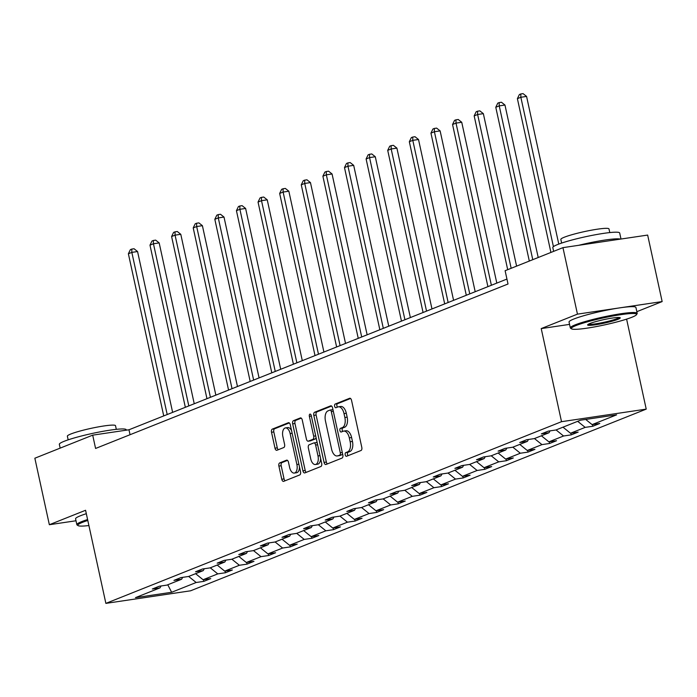 <?xml version="1.0" encoding="UTF-8"?>
<svg xmlns="http://www.w3.org/2000/svg" width="697" height="697" viewBox="0 0 697 697"><rect width="100%" height="100%" fill="white"/><g stroke="black" fill="none" stroke-linecap="round" stroke-linejoin="round"><path stroke-width="1.05" d="M345.207 454.819A1.882 1.002 -98.4 0 0 346.435 456.3A1.882 1.002 -98.4 0 0 346.557 456.274L361.011 450.506A2.683 1.438 -98.4 0 0 361.795 447.352L351.549 400.357A2.683 1.438 -98.4 0 0 349.798 398.24A2.683 1.438 -98.4 0 0 349.624 398.292L335.179 404.051A1.882 1.002 -98.4 0 0 334.621 406.255A1.882 1.002 -98.4 0 0 335.849 407.736A1.882 1.002 -98.4 0 0 335.971 407.71L337.845 406.961A8.599 4.591 -98.4 0 1 338.402 406.813A8.599 4.591 -98.4 0 1 344.013 413.582L344.867 417.494A8.599 4.591 -98.4 0 1 342.34 427.592L340.467 428.333A1.882 1.002 -98.4 0 0 339.918 430.537A1.882 1.002 -98.4 0 0 341.147 432.018A1.882 1.002 -98.4 0 0 341.269 431.992L343.133 431.243A8.599 4.591 -98.4 0 1 343.699 431.094A8.599 4.591 -98.4 0 1 349.31 437.864L350.164 441.776A8.599 4.591 -98.4 0 1 347.629 451.865L345.764 452.614A1.882 1.002 -98.4 0 0 345.207 454.819M343.699 431.094L345.982 430.755A8.599 4.591 -98.4 0 1 351.602 437.524L352.455 441.436A8.599 4.591 -98.4 0 1 349.92 451.525L348.056 452.275A1.882 1.002 -98.4 0 0 347.498 454.479A1.882 1.002 -98.4 0 0 348.064 455.672M350.556 398.492L337.461 403.711A1.882 1.002 -98.4 0 0 336.912 405.915A1.882 1.002 -98.4 0 0 337.479 407.109M338.402 406.813L340.694 406.473A8.599 4.591 -98.4 0 1 346.304 413.243L347.158 417.154A8.599 4.591 -98.4 0 1 344.632 427.252L342.758 427.993A1.882 1.002 -98.4 0 0 342.201 430.197A1.882 1.002 -98.4 0 0 342.767 431.391M279.689 462.93A2.683 1.438 -98.4 0 0 278.896 466.084L281.771 479.266A2.683 1.438 -98.4 0 0 283.531 481.383A2.683 1.438 -98.4 0 0 283.705 481.331L299.745 474.936A2.683 1.438 -98.4 0 0 300.538 471.782L290.292 424.787A2.683 1.438 -98.4 0 0 288.541 422.67A2.683 1.438 -98.4 0 0 288.366 422.722L272.318 429.117A2.683 1.438 -98.4 0 0 271.525 432.271L275.001 448.197A2.683 1.438 -98.4 0 0 276.753 450.314A2.683 1.438 -98.4 0 0 276.927 450.262L283.792 447.526A2.683 1.438 -98.4 0 0 284.585 444.372L282.86 436.479A7.188 3.842 -98.4 0 1 285.448 427.914A7.188 3.842 -98.4 0 1 290.135 433.578L296.887 464.516A7.188 3.842 -98.4 0 1 294.3 473.071A7.188 3.842 -98.4 0 1 289.612 467.417L288.488 462.259A2.683 1.438 -98.4 0 0 286.728 460.142A2.683 1.438 -98.4 0 0 286.554 460.186L279.689 462.93L281.98 462.59A2.683 1.438 -98.4 0 0 281.187 465.744L284.062 478.926A2.683 1.438 -98.4 0 0 285.056 480.791M85.574 510.274L49.348 524.719L34.85 458.217L92.692 435.155L95.585 448.459L508.017 284.001L505.116 270.706L562.949 247.644L577.456 314.138L541.221 328.583L561.521 421.685L105.874 603.375L85.574 510.274M324.061 462.399A2.683 1.438 -98.4 0 0 325.821 464.516A2.683 1.438 -98.4 0 0 325.996 464.472L342.035 458.077A2.683 1.438 -98.4 0 0 342.828 454.923L332.582 407.919A2.683 1.438 -98.4 0 0 330.831 405.811A2.683 1.438 -98.4 0 0 330.657 405.854L314.608 412.249A2.683 1.438 -98.4 0 0 313.816 415.403L324.061 462.399L326.353 462.059A2.683 1.438 -98.4 0 0 327.346 463.932M320.89 466.502L304.85 472.906A2.683 1.438 -98.4 0 1 304.676 472.949A2.683 1.438 -98.4 0 1 302.916 470.832L292.67 423.837A2.683 1.438 -98.4 0 1 293.463 420.683L300.329 417.947A2.683 1.438 -98.4 0 1 300.503 417.895A2.683 1.438 -98.4 0 1 302.254 420.012L306.41 439.075A2.683 1.438 -98.4 0 0 308.17 441.192A2.683 1.438 -98.4 0 0 308.344 441.14L312.901 439.328A2.683 1.438 -98.4 0 0 313.685 436.174L309.363 416.327A1.882 1.002 -98.4 0 1 310.034 414.088A1.882 1.002 -98.4 0 1 311.263 415.569L321.683 463.348A2.683 1.438 -98.4 0 1 320.89 466.502M49.348 524.719L75.999 520.764M636.84 311.672L662.15 301.574L577.456 314.138M662.15 301.574L647.652 235.072L562.949 247.644M161.077 585.977L159.996 587.867L152.329 589.009L159.256 586.247L166.923 585.105L181.603 579.251L173.936 580.383L180.863 577.621L188.53 576.489L203.219 570.634L195.552 571.767L202.478 569.005L210.145 567.872L224.826 562.017L217.159 563.15L224.085 560.388L231.752 559.255L246.442 553.401L238.775 554.533L245.701 551.771L253.368 550.639L268.057 544.775L260.382 545.917L267.308 543.155L274.984 542.013L289.664 536.159L281.997 537.3L288.924 534.538L296.591 533.397L311.28 527.542L303.604 528.683L310.531 525.921L318.207 524.78L332.887 518.925L325.22 520.067L332.147 517.305L339.814 516.163L354.503 510.309L346.836 511.45L353.762 508.688L361.429 507.547L376.11 501.692L368.443 502.825L375.369 500.063L383.036 498.93L397.726 493.075L390.059 494.208L396.985 491.446L404.652 490.313L419.333 484.459L411.666 485.591L418.592 482.829L426.259 481.697L440.948 475.842L433.281 476.975L440.208 474.213L447.875 473.08L462.555 467.217L454.888 468.358L461.815 465.596L469.49 464.455L484.171 458.6L476.504 459.741L483.43 456.979L491.097 455.838L505.787 449.983L498.111 451.125L505.037 448.363L512.713 447.221L527.394 441.367L519.727 442.508L526.653 439.746L534.32 438.605L549.009 432.75L541.334 433.891L548.269 431.129L555.936 429.988L580.453 420.213L616.618 414.846L592.101 424.621L599.768 423.488L592.842 426.25L585.175 427.383L570.486 433.238L578.162 432.105L571.235 434.867L563.559 436L548.879 441.854L556.546 440.722L549.619 443.484L541.952 444.616L527.263 450.471L534.939 449.338L528.012 452.1L520.337 453.233L505.656 459.096L513.323 457.955L506.397 460.717L498.73 461.858L484.04 467.713L491.707 466.572L484.781 469.334L477.114 470.475L462.433 476.33L470.1 475.188L463.174 477.95L455.507 479.092L440.818 484.946L448.485 483.805L441.558 486.567L433.891 487.708L419.211 493.563L426.878 492.422L419.951 495.184L412.284 496.325L397.595 502.18L405.262 501.047L398.335 503.809L390.668 504.942L375.988 510.796L383.655 509.664L376.728 512.426L369.062 513.558L354.372 519.413L362.039 518.28L355.113 521.042L347.446 522.175L332.757 528.03L340.432 526.897L333.506 529.659L325.83 530.8L311.15 536.655L318.817 535.514L311.89 538.276L304.223 539.417L289.534 545.272L297.21 544.13L290.274 546.892L282.607 548.034L267.927 553.888L275.594 552.747L268.667 555.509L261 556.65L246.311 562.505L253.978 561.364L247.052 564.126L239.385 565.267L224.704 571.122L232.371 569.98L225.445 572.751L217.778 573.884L203.088 579.738L210.755 578.606L203.829 581.368L196.162 582.5L171.645 592.276L135.471 597.643L159.996 587.867M561.521 421.685L646.224 409.122L190.577 590.803L105.874 603.375M195.587 573.675L203.088 579.738M210.276 567.82L217.778 573.884M182.684 577.351L181.603 579.251M217.203 565.058L224.704 571.122M231.883 559.203L239.385 565.267M204.299 568.735L203.219 570.634M238.81 556.441L246.311 562.505M253.499 550.586L261 556.65M225.906 560.118L224.826 562.017M260.425 547.825L267.927 553.888M275.106 541.97L282.607 548.034M247.522 551.501L246.442 553.401M282.032 539.199L289.534 545.272M296.722 533.344L304.223 539.417M269.129 542.885L268.057 544.775M303.648 530.583L311.15 536.655M318.337 524.728L325.83 530.8M290.745 534.268L289.664 536.159M325.264 521.966L332.757 528.03M339.944 516.111L347.446 522.175M312.361 525.651L311.28 527.542M346.871 513.349L354.372 519.413M361.56 507.494L369.062 513.558M333.968 517.035L332.887 518.925M368.486 504.733L375.988 510.796M383.167 498.878L390.668 504.942M355.583 508.418L354.503 510.309M390.093 496.116L397.595 502.18M404.783 490.261L412.284 496.325M377.19 499.793L376.11 501.692M411.709 487.499L419.211 493.563M426.39 481.644L433.891 487.708M398.806 491.176L397.726 493.075M433.316 478.883L440.818 484.946M448.005 473.028L455.507 479.092M420.413 482.559L419.333 484.459M454.932 470.266L462.433 476.33M469.612 464.402L477.114 470.475M442.029 473.943L440.948 475.842M476.539 461.641L484.04 467.713M491.228 455.786L498.73 461.858M463.636 465.326L462.555 467.217M498.155 453.024L505.656 459.096M512.835 447.169L520.337 453.233M485.251 456.709L484.171 458.6M519.77 444.407L527.263 450.471M534.451 438.552L541.952 444.616M506.858 448.093L505.787 449.983M541.377 435.791L548.879 441.854M556.067 429.936L563.559 436M528.474 439.476L527.394 441.367M562.993 427.174L570.486 433.238M577.674 421.319L585.175 427.383M550.09 430.859L549.009 432.75M585.689 419.437L592.101 424.621M626.603 319.13L646.224 409.122M506.937 279.061L128.971 429.779L92.692 435.155M130.051 434.719L128.971 429.779M188.66 576.436L196.162 582.5M171.645 592.276L167.759 584.766M592.476 424.569L592.842 426.25M570.869 433.185L571.235 434.867M549.253 441.802L549.619 443.484M527.638 450.419L528.012 452.1M506.031 459.035L506.397 460.717M484.415 467.652L484.781 469.334M462.808 476.269L463.174 477.95M441.192 484.894L441.558 486.567M419.585 493.511L419.951 495.184M397.97 502.128L398.335 503.809M376.363 510.744L376.728 512.426M354.747 519.361L355.113 521.042M333.14 527.977L333.506 529.659M311.524 536.594L311.89 538.276M289.908 545.211L290.274 546.892M268.301 553.827L268.667 555.509M246.686 562.453L247.052 564.126M225.079 571.07L225.445 572.751M203.463 579.686L203.829 581.368M541.221 328.583L569.554 324.384M331.589 406.055L316.9 411.91A2.683 1.438 -98.4 0 0 316.107 415.063L326.353 462.059M339.744 455.01A1.882 1.002 -98.4 0 0 340.302 452.806L331.302 411.552A1.882 1.002 -98.4 0 0 330.073 410.071A1.882 1.002 -98.4 0 0 329.951 410.106L327.982 410.89A8.599 4.591 -98.4 0 0 325.455 420.979L331.598 449.182A8.599 4.591 -98.4 0 0 337.217 455.951A8.599 4.591 -98.4 0 0 337.775 455.803L342.035 454.671A1.882 1.002 -98.4 0 0 342.593 453.852M333.044 410.045A1.882 1.002 -98.4 0 0 332.364 409.731A1.882 1.002 -98.4 0 0 332.242 409.766L330.204 410.071M337.217 455.951L339.5 455.611A8.599 4.591 -98.4 0 0 340.066 455.463L337.775 455.803M342.035 454.671L340.066 455.463M301.261 418.148L295.755 420.343A2.683 1.438 -98.4 0 0 294.962 423.497L305.208 470.492A2.683 1.438 -98.4 0 0 306.201 472.366M310.278 440.852A2.683 1.438 -98.4 0 0 310.461 440.852A2.683 1.438 -98.4 0 0 310.635 440.8L315.183 438.988A2.683 1.438 -98.4 0 0 316.046 437.507M310.723 458.853A7.188 3.842 -98.4 0 0 315.419 464.516A7.188 3.842 -98.4 0 0 317.998 455.951L315.628 445.052A2.683 1.438 -98.4 0 0 313.868 442.935A2.683 1.438 -98.4 0 0 313.694 442.978L309.137 444.799A2.683 1.438 -98.4 0 0 308.353 447.953L310.723 458.853M315.419 464.516L317.71 464.176A7.188 3.842 -98.4 0 0 320.594 458.365M317.301 443.257A2.683 1.438 -98.4 0 0 316.159 442.595A2.683 1.438 -98.4 0 0 315.985 442.639L314.051 442.926M287.486 460.386L281.98 462.59M294.3 473.071L296.591 472.732A7.188 3.842 -98.4 0 0 299.475 466.92M291.581 430.702A7.188 3.842 -98.4 0 0 287.739 427.575L285.448 427.914M289.299 422.922L274.609 428.777A2.683 1.438 -98.4 0 0 273.816 431.931L277.284 447.857A2.683 1.438 -98.4 0 0 278.286 449.722M558.776 244.089L526.575 96.421L520.851 97.266L517.392 98.652L550.918 252.436M553.418 246.642L520.851 97.266L520.781 93.964L523.064 93.625L526.575 96.421M517.392 98.652L519.396 94.522L520.781 93.964M631.865 317.266A33.404 3.537 167.7 0 0 636.466 314.704A33.404 3.537 167.7 0 0 614.013 315.793A33.404 3.537 167.7 0 0 576.01 325.551A33.404 3.537 167.7 0 0 571.566 328.853A33.404 3.537 167.7 0 0 597.216 326.405A33.404 3.537 167.7 0 0 631.865 317.266M571.566 328.853L570.599 328.243A34.223 3.624 -12.3 0 1 570.32 327.904A34.223 3.624 -12.3 0 1 575.147 324.863A34.223 3.624 -12.3 0 1 612.375 315.175A34.223 3.624 -12.3 0 1 637.197 313.328A34.223 3.624 -12.3 0 1 637.093 313.746L636.466 314.704M617.899 319.339A16.702 1.769 -12.3 0 1 598.897 324.218A16.702 1.769 -12.3 0 1 587.667 324.767A16.702 1.769 -12.3 0 1 589.967 323.486A16.702 1.769 -12.3 0 1 607.287 318.921A16.702 1.769 -12.3 0 1 620.121 317.693A16.702 1.769 -12.3 0 1 617.899 319.339M588.434 324.183A15.883 1.682 167.7 0 0 600.77 322.946A15.883 1.682 167.7 0 0 617.037 318.642A15.883 1.682 167.7 0 0 619.18 317.483M553.636 251.356L552.808 247.574A34.223 3.624 -12.3 0 1 557.635 244.525A34.223 3.624 -12.3 0 1 594.863 234.845A34.223 3.624 -12.3 0 1 619.685 232.99L621.001 239.027M578.641 245.318A34.223 3.624 -12.3 0 1 620.417 239.115M561.634 243.079L560.832 239.411A24.639 2.614 -12.3 0 1 564.309 237.224A24.639 2.614 -12.3 0 1 591.117 230.245A24.639 2.614 -12.3 0 1 608.986 228.921L609.788 232.58M570.32 327.904L569.048 322.049A34.223 3.624 -12.3 0 1 573.866 319.008A34.223 3.624 -12.3 0 1 611.103 309.32A34.223 3.624 -12.3 0 1 635.925 307.473L637.197 313.328M87.796 520.459A33.404 3.537 167.7 0 0 82.534 522.323A33.404 3.537 167.7 0 0 78.099 525.625A33.404 3.537 167.7 0 0 88.902 525.547M78.099 525.625L77.123 525.007A34.223 3.624 -12.3 0 1 76.853 524.675A34.223 3.624 -12.3 0 1 81.68 521.626A34.223 3.624 -12.3 0 1 87.595 519.544M60.16 448.127L59.341 444.346A34.223 3.624 -12.3 0 1 64.159 441.297A34.223 3.624 -12.3 0 1 101.396 431.609A34.223 3.624 -12.3 0 1 126.218 429.761L126.305 430.171M68.167 439.842L67.365 436.183A24.639 2.614 -12.3 0 1 70.841 433.996A24.639 2.614 -12.3 0 1 97.65 427.017A24.639 2.614 -12.3 0 1 115.519 425.684L116.312 429.343M76.853 524.675L75.581 518.821A34.223 3.624 -12.3 0 1 80.399 515.78A34.223 3.624 -12.3 0 1 86.323 513.698M538.206 257.507L504.968 105.038L499.244 105.883L495.776 107.268L529.311 261.053M532.769 259.676L499.244 105.883L499.165 102.59L501.457 102.25L504.968 105.038M495.776 107.268L497.78 103.139L499.165 102.59M516.599 266.123L483.352 113.655L477.628 114.5L474.169 115.885L507.695 269.669M511.162 268.293L477.628 114.5L477.55 111.206L479.841 110.867L483.352 113.655M474.169 115.885L476.164 111.755L477.55 111.206M496.804 283.104L461.736 122.271L456.021 123.116L452.553 124.502L487.909 286.65M491.376 285.265L456.021 123.116L455.943 119.823L458.234 119.483L461.736 122.271M452.553 124.502L454.557 120.372L455.943 119.823M475.197 291.721L440.129 130.888L434.405 131.733L430.946 133.118L466.293 295.267M469.761 293.89L434.405 131.733L434.327 128.44L436.618 128.1L440.129 130.888M430.946 133.118L432.942 128.989L434.327 128.44M453.581 300.337L418.514 139.505L412.798 140.358L409.331 141.735L444.686 303.883M448.145 302.507L412.798 140.358L412.72 137.056L415.011 136.717L418.514 139.505M409.331 141.735L411.335 137.605L412.72 137.056M431.974 308.954L396.907 148.121L391.183 148.975L387.715 150.352L423.07 312.5M426.538 311.123L391.183 148.975L391.104 145.673L393.396 145.333L396.907 148.121M387.715 150.352L389.719 146.231L391.104 145.673M410.359 317.571L375.291 156.738L369.567 157.592L366.108 158.968L401.463 321.117M404.922 319.74L369.567 157.592L369.497 154.29L371.78 153.95L375.291 156.738M366.108 158.968L368.112 154.847L369.497 154.29M388.752 326.187L353.684 165.355L347.96 166.208L344.492 167.585L379.848 329.742M383.315 328.357L347.96 166.208L347.881 162.906L350.173 162.567L353.684 165.355M344.492 167.585L346.496 163.464L347.881 162.906M367.136 334.804L332.068 173.98L326.344 174.825L322.885 176.21L358.241 338.359M361.699 336.973L326.344 174.825L326.274 171.523L328.557 171.183L332.068 173.98M322.885 176.21L324.889 172.081L326.274 171.523M345.529 343.429L310.461 182.597L304.737 183.442L301.27 184.827L336.625 346.975M340.092 345.59L304.737 183.442L304.659 180.148L306.95 179.809L310.461 182.597M301.27 184.827L303.273 180.697L304.659 180.148M323.913 352.046L288.846 191.213L283.121 192.058L279.663 193.444L315.018 355.592M318.477 354.207L283.121 192.058L283.052 188.765L285.334 188.425L288.846 191.213M279.663 193.444L281.658 189.314L283.052 188.765M302.298 360.663L267.239 199.83L261.514 200.675L258.047 202.06L293.402 364.209M296.87 362.823L261.514 200.675L261.436 197.382L263.727 197.042L267.239 199.83M258.047 202.06L260.051 197.931L261.436 197.382M280.691 369.279L245.623 208.447L239.899 209.292L236.44 210.677L271.795 372.825M275.254 371.449L239.899 209.292L239.82 205.998L242.112 205.659L245.623 208.447M236.44 210.677L238.435 206.547L239.82 205.998M259.075 377.896L224.007 217.063L218.292 217.917L214.824 219.294L250.179 381.442M253.638 380.065L218.292 217.917L218.213 214.615L220.505 214.275L224.007 217.063M214.824 219.294L216.828 215.164L218.213 214.615M237.468 386.513L202.4 225.68L196.676 226.534L193.217 227.91L228.564 390.059M232.031 388.682L196.676 226.534L196.598 223.232L198.889 222.892L202.4 225.68M193.217 227.91L195.212 223.789L196.598 223.232M215.852 395.129L180.784 234.297L175.069 235.15L171.601 236.527L206.957 398.675M210.416 397.299L175.069 235.15L174.991 231.848L177.282 231.509L180.784 234.297M171.601 236.527L173.605 232.406L174.991 231.848M194.245 403.746L159.177 242.913L153.453 243.767L149.986 245.144L185.341 407.301M188.809 405.915L153.453 243.767L153.375 240.465L155.666 240.125L159.177 242.913M149.986 245.144L151.99 241.023L153.375 240.465M172.629 412.363L137.562 251.539L131.838 252.384L128.379 253.769L163.734 415.917M167.193 414.532L131.838 252.384L131.768 249.082L134.051 248.742L137.562 251.539M128.379 253.769L130.383 249.639L131.768 249.082M349.92 451.525L347.629 451.865M352.455 441.436L350.164 441.776M351.602 437.524L349.31 437.864M342.758 427.993L340.467 428.333M344.632 427.252L342.34 427.592M347.158 417.154L344.867 417.494M346.304 413.243L344.013 413.582M337.461 403.711L335.179 404.051M348.056 452.275L345.764 452.614M316.107 415.063L313.816 415.403M316.9 411.91L314.608 412.249M342.305 452.51L340.302 452.806M333.305 411.256L331.302 411.552M305.208 470.492L302.916 470.832M294.962 423.497L292.67 423.837M295.755 420.343L293.463 420.683M310.635 440.8L308.344 441.14M315.183 438.988L312.901 439.328M315.697 435.878L313.685 436.174M311.367 416.031L309.363 416.327M320.001 455.655L317.998 455.951M317.632 444.756L315.628 445.052M298.891 464.219L296.887 464.516M292.139 433.281L290.135 433.578M277.284 447.857L275.001 448.197M273.816 431.931L271.525 432.271M274.609 428.777L272.318 429.117M284.062 478.926L281.771 479.266M281.187 465.744L278.896 466.084M332.364 409.731L330.073 410.071M310.461 440.852L308.17 441.192M316.159 442.595L313.868 442.935"/></g></svg>

